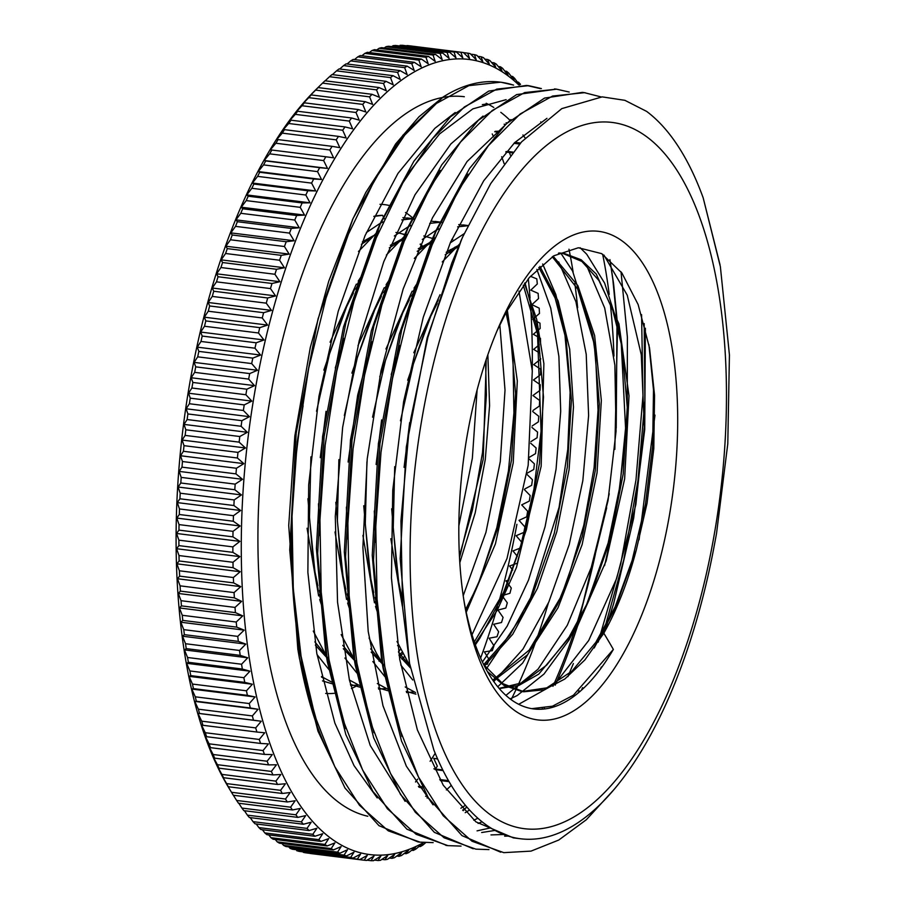 <?xml version="1.0" encoding="UTF-8"?>
<svg xmlns="http://www.w3.org/2000/svg" width="906" height="906" viewBox="0 0 906 906"><rect width="100%" height="100%" fill="white"/><g stroke="black" fill="none" stroke-linecap="round" stroke-linejoin="round"><path stroke-width="1.36" d="M325.65 693.407A246.172 105.923 97.1 0 0 333.827 693.35M334.597 693.271A246.172 105.923 97.1 0 0 335.786 693.124M351.426 688.526A246.172 105.923 97.1 0 0 358.312 684.947M397.587 645.684A246.172 105.923 97.1 0 0 398.357 644.574M413.748 218.867A246.172 105.923 97.1 0 0 412.638 217.882M412.423 217.7A246.172 105.923 97.1 0 0 405.48 212.48M390.724 205.832A246.172 105.923 97.1 0 0 389.252 205.469M388.753 205.356A246.172 105.923 97.1 0 0 379.954 204.314M373.929 216.285A235.775 101.461 -82.9 0 1 382.536 215.311A483.147 227.599 -115.3 0 1 383.317 216.761M383.442 216.998A483.147 227.599 -115.3 0 1 384.495 218.946M395.911 232.48A219.965 94.654 -82.9 0 1 404.688 234.79M404.778 234.824A219.965 94.654 -82.9 0 1 406.624 235.583M420.158 244.337A219.965 94.654 -82.9 0 1 423.793 247.768M380.395 659.987L379.048 661.176M323.363 677.779L321.63 677.19M513.453 85.107A382.049 164.405 97.1 0 0 500.169 82.14A382.049 164.405 97.1 0 0 443.181 96.965L402.921 135.232L365.888 192.299L352.332 220.079M420.169 842.15L417.994 841.912L378.968 825.672L344.993 788.039L317.972 731.176L299.456 658.481L289.739 549.987L296.194 433.147L318.006 319.037L353.046 218.471L328.719 281.256L310.282 347.519L294.835 435.967L288.72 525.525L297.836 649.228L299.909 660.338A366.239 157.599 97.1 0 0 327.995 752.025M555.174 685.163A366.239 157.599 97.1 0 0 577.7 625.548L606.658 507.87M616.216 428.085L616.986 323.872M616.726 319.603L612.83 279.501L609.919 259.626M462.649 810.111A366.239 157.599 97.1 0 0 467.009 807.201M543.883 709.024A366.239 157.599 97.1 0 0 544.313 708.186M303.091 405.809A363.147 156.262 97.1 0 0 306.59 684.166M460.86 808.231A363.147 156.262 97.1 0 0 465.401 805.298M541.969 709.183A363.147 156.262 97.1 0 0 542.332 708.469M552.954 686.295A363.147 156.262 97.1 0 0 595.367 554.189M613.94 356.092A363.147 156.262 97.1 0 0 610.248 303.216M609.206 294.416A363.147 156.262 97.1 0 0 602.649 254.246M541.528 122.616A363.147 156.262 97.1 0 0 540.723 121.868M464.314 96.716A363.147 156.262 97.1 0 0 442.377 97.52A363.147 156.262 97.1 0 0 269.58 401.63A363.147 156.262 97.1 0 0 367.813 816.261M446.341 789.919A363.147 156.262 97.1 0 0 451.29 785.411M511.154 699.67A363.147 156.262 97.1 0 0 548.3 603.226M577.643 307.723A363.147 156.262 97.1 0 0 574.8 283.408M573.124 272.094A363.147 156.262 97.1 0 0 568.968 249.218M525.152 137.995A363.147 156.262 97.1 0 0 522.932 134.983M510.055 120.351A363.147 156.262 97.1 0 0 500.814 112.344M493.815 107.486A363.147 156.262 97.1 0 0 486.205 103.273M646.454 111.268A382.049 164.405 -82.9 0 1 703.158 197.78L720.383 266.738L729.432 354.937L727.79 443.747L716.521 533.543L714.426 544.721A366.239 157.599 -82.9 0 1 520.406 838.752A366.239 157.599 -82.9 0 1 433.883 750.055L409.591 663.52L402.581 607.326L400.939 520.871L408.923 431.415L410.882 418.357L427.87 337.394L451.811 263.057L462.785 236.749L490.69 183.635L521.596 141.834L561.811 108.618L602.173 96.874L624.891 100.328L646.454 111.302M421.505 421.324A355.843 153.125 97.1 0 0 590.452 805.411A355.843 153.125 97.1 0 0 692.818 200.203A355.843 153.125 97.1 0 0 421.505 421.324M466.737 438.074A246.172 105.923 -82.9 0 1 498.674 327.009A246.172 105.923 -82.9 0 1 660.689 301.234A246.172 105.923 -82.9 0 1 614.981 667.428A246.172 105.923 -82.9 0 1 464.268 602.626A246.172 105.923 -82.9 0 1 466.737 438.074M463.781 599.568A235.775 101.461 97.1 0 0 533.691 708.945A235.775 101.461 97.1 0 0 613.362 649.421A483.147 305.99 66.7 0 0 603.804 633.215A219.965 94.654 97.1 0 0 636.284 550.033M487.417 671.584L503.838 685.321L521.822 691.538L546.782 687.858L571.958 671.153L595.854 642.309L617.111 603.237L636.284 550.021L647.031 503.351L653.792 448.674L654.562 395.333L649.534 347.983L638.141 304.552L621.89 272.989L601.607 253.612L578.345 247.757L553.793 255.809L529.251 277.621L506.499 311.619L496.975 330.962M577.7 625.548L609.228 493.77M614.823 449.387L617.541 325.922M617.292 322.026L613.634 284.065L610.055 260.373M455.208 112.503L434.823 128.369L397.972 173.397L365.073 235.571L338.21 311.347L318.98 396.103L308.674 484.869L307.87 572.365L316.783 653.328L334.858 723.056L354.02 765.593L377.224 797.926M473.781 820.213L477.87 818.254M581.471 690.157L582.603 687.688M604.846 631.346L613.645 603.623L633.679 518.13L644.732 429.489L645.378 328.21M483.023 116.081L450.848 143.975L415.016 194.756L383.804 261.63L359.195 340.758L342.649 427.338L335.299 516.273L337.553 602.275L349.444 680.18L370.226 745.457L405.129 801.357M477.066 830.859L490.622 827.869M510.973 119.547L467.111 161.483L432.513 217.734L403.181 288.912L380.984 370.928L367.224 458.81L362.887 547.383L368.198 631.391L382.989 705.763L406.364 766.204L433.068 804.856M490.984 834.913L503.725 834.505M546.952 118.335L514.631 142.661L483.691 180.815L450.542 242.196L423.272 317.259L403.612 401.675L392.74 490.361L391.449 578.039L399.773 659.545L417.394 729.953L443.238 785.208L475.899 821.855L513.442 837.914L517.564 838.344M714.245 545.605L714.415 544.721M409.41 662.422L400.169 558.662L406.318 446.941L427.168 337.881L461.596 239.411M508.175 836.068L504.642 836.17M401.924 736.419L382.355 663.792M500.724 852.206L461.992 835.615L428.3 797.756L401.505 741.04L383.17 668.571L381.517 659.138L372.241 555.31L378.391 443.51L399.252 334.382L432.672 238.153L436.579 229.422L469.546 168.493L506.205 123.85L544.54 98.086L582.422 92.367L585.253 92.786M434.62 233.861L468.085 174.122M494.993 830.428L481.652 832.523M373.918 732.705L353.623 655.808L344.325 551.89L350.486 439.976L371.369 330.747L404.846 234.45L408.765 225.696L441.72 164.881L478.345 120.305L516.647 94.586L556.454 89.162M406.794 230.147L440.316 170.419M654.981 415.107L639.07 539.783M601.335 666.975L600.576 668.832M482.071 821.799L478.096 823.452M345.786 728.639L325.718 652.456L316.398 548.436L322.581 436.443L343.476 327.111L377.009 230.77L380.928 222.015L413.872 161.268L450.486 116.783L488.753 91.087L526.579 85.424L540.452 88.641M378.957 226.477L407.802 173.748L439.591 133.918L472.875 108.856L506.148 99.649M621.029 271.823L627.382 337.157L627.258 407.564M624.245 449.297L618.775 493.385M611.052 536.76L604.574 565.661M573.396 663.543L567.869 676.669M554.223 705.604L553.498 707.02M469.546 810.043L465.208 812.671M317.666 724.573L299.909 660.349M383.17 668.571L373.499 560.316L379.931 443.714L401.698 329.852L436.579 229.422M473.204 848.775L434.359 832.342L400.565 794.562L373.668 737.801L355.277 665.253L345.571 556.896L352.026 440.169L373.816 326.205L408.765 225.696M446.817 845.491L406.885 829.171L372.898 791.493L345.865 734.641L327.372 661.901L317.655 553.441L324.11 436.635L345.922 322.57L380.928 222.015M641.573 314.62L642.977 395.616L635.978 479.965L620.791 563.509L598.209 642.116M579.081 690.768L578.039 693.113M353.046 218.471L395.582 144.031L419.002 116.772L443.181 96.965M613.351 649.421L573.464 695.174L552.479 706.193L531.777 708.662M603.917 255.05L627.235 295.163L641.278 354.733L644.302 427.213L635.853 504.585L616.68 578.402L588.707 640.485L554.868 684.041L518.696 704.29M586.476 265.243L604.687 308.029L614.88 365.073L616.057 431.256L608.005 500.758L591.278 567.371L567.292 625.253L537.994 669.217L505.91 695.389M401.856 599.613L398.991 585.083L393.238 527.994L394.71 466.669M400.463 420.826L413.351 364.11L431.528 314.065L438.345 299.829M558.674 261.913L575.933 301.743L586.216 354.28L588.617 415.503L582.841 480.565L569.262 544.438L548.81 602.071L523.022 649.036L493.781 681.572M412.74 679.998L400.724 664.925M378.074 612.694L375.175 601.505M373.94 596.114L371.132 581.811L365.277 523.962L366.93 461.777M372.559 417.168L385.48 360.486L403.657 310.418L410.475 296.217M412.898 291.607L417.994 282.593M450.237 242.899L464.178 233.657M536.862 269.354L550.735 308.131L558.889 356.42L560.701 411.245L556.058 469.195L545.095 526.658L528.504 580.1L507.179 626.125L482.411 661.98M415.922 694.177L406.239 691.335M386.987 678.639L384.857 676.556M384.563 676.25L372.83 661.527M350.135 609.138L347.27 598.13M346.035 592.784L343.215 578.458L337.394 521.165L338.889 459.614M344.348 415.503L357.326 357.757L375.797 306.851L382.559 292.729M384.993 288.085L390.078 279.071M422.275 239.478L436.25 230.158M436.364 230.101L439.036 228.833M458.742 224.609L467.428 225.741M518.979 291.109L532.298 370.86L528.175 465.299L506.998 558.515L472.015 634.766M389.523 690.938L388.04 690.7M387.474 690.598L378.346 687.903M359.082 675.14L356.919 673.022M356.636 672.728L344.914 658.039M322.196 605.536L319.354 594.574M318.119 589.217L315.243 574.619L309.478 517.858L310.905 456.851M316.545 411.279L329.456 354.11L347.723 303.669L354.631 289.286M357.055 284.677L362.151 275.651M394.348 235.99L408.3 226.715M408.413 226.659L411.086 225.39M430.848 221.098L439.704 222.276M499.829 324.79L505.016 390.124L500.293 461.562L485.944 532.354L463.215 595.718M361.607 687.439L360.101 687.19M359.535 687.076L350.418 684.381M331.188 671.72L329.003 669.591M328.708 669.285L316.998 654.551M294.291 602.196L293.601 599.693M366.42 232.502L380.407 223.193M380.509 223.148L383.159 221.891M402.898 217.644L411.902 218.822L401.8 219.898M412.151 218.89L413.849 219.354M448.617 250.668L449.988 253.057M477.1 389.965L472.354 458.232L458.844 525.842M400.543 649.285L398.493 651.697M333.702 683.996L332.185 683.736M331.619 683.634L322.491 680.904M382.536 215.311L373.85 216.443M300.633 655.502L301.064 656.091M321.483 676.556L331.234 681.856M331.789 682.082L333.431 682.716M350.713 685.627L358.278 684.925M401.958 659.16L404.348 656.669M459.421 555.808L472.411 510.067L482.524 452.524L486.397 394.959L485.559 361.483M455.378 247.734L454.971 247.123M414.065 218.89L412.185 218.81M379.172 230.973L375.945 233.499M375.718 233.691L358.47 251.517M291.539 528.685L291.743 531.709M313.261 631.063L326.296 655.729M326.341 655.797L328.98 659.613M349.41 680.021L359.161 685.31M359.716 685.536L361.335 686.159M378.64 689.138L386.216 688.435M465.877 610.587L479.602 580.338L496.782 527.813L508.459 470.86L513.928 412.966L512.977 357.689L508.73 323.714L506.409 311.777M442.003 222.355L440.123 222.276M439.84 222.276L429.716 223.408M407.134 234.405L403.883 236.942M403.646 237.134L386.375 255.028M344.02 338.459L335.277 367.972M326.024 411.324L320.26 457.643M318.459 503.759L319.671 535.514M341.166 634.574L354.212 659.16M354.257 659.228L356.873 663.011M377.326 683.543L387.089 688.809M387.643 689.036L389.24 689.647M406.545 692.592L414.099 691.912M475.344 644.868L479.659 638.526L501.471 598.085L520.814 545.287L533.951 489.127L541.075 431.131L537.439 331.834M523.272 285.141L538.289 336.432L536.058 323.782L525.016 282.831M467.87 225.741L457.655 226.862M435.05 237.927L431.777 240.486M431.55 240.668L414.348 258.414M371.97 341.789L357.666 395.152L348.085 462.015M346.398 507.122L347.598 538.934M369.07 638.005L376.466 653.305L382.139 662.694M382.185 662.762L384.79 666.51M405.22 686.975L415.526 692.524M486.103 669.24L524.834 611.369L529.364 601.675L559.081 507.292L567.768 449.421L570.123 392.355L564.529 330.418L555.82 294.518L542.66 263.974M459.489 244.133L442.264 261.936M399.806 345.582L391.222 374.529M381.607 419.908L376.103 464.472M374.303 510.984L375.503 542.23M396.987 641.459L410.067 666.17M497.745 686.759L522.683 663.022L557.405 604.846L567.824 579.115L583.792 525.254L594.076 467.756L598.039 410.158L595.593 356.001L592.513 334.223L572.569 271.019L560.78 253.08M409.659 422.581L404.076 467.371M510.112 698.877L517.156 695.57L543.974 674.053L569.036 639.987L585.185 608.639L608.153 543L619.931 486.08L625.57 428.164L621.176 342.162M558.968 252.978L562.343 253.25L581.879 261.426L598.911 280.486L612.547 309.444L622.014 346.749L617.609 323.419L604.619 283.091L586.714 254.224L580.078 247.712M594.189 647.983L613.577 611.12L632.128 560.418L645.423 504.359L652.648 446.352L653.498 389.999L648.934 344.665M603.804 633.215L584.925 659.885L564.789 679.036L544.178 689.806L523.883 691.765L502.592 683.543L483.713 664.653L509.987 634.959L533.272 592.932L529.364 601.675M558.458 253.227L564.393 253.476L581.142 259.762L596.216 273.997L618.968 323.929L629.024 395.82L624.63 478.957L606.137 560.893L576.091 629.364L538.708 674.155L518.889 685.434L499.274 688.594M553.147 256.205L577.881 285.65L594.63 335.582L601.335 400.407L597.054 472.807L582.128 544.585L558.051 607.688L527.36 654.925L493.362 680.995M401.618 596.091L397.349 575.672L391.675 508.776M407.689 380.214L427.609 322.785L431.528 314.065M429.557 318.55L437.168 303.51M539.919 266.409L558.13 300.985L569.681 349.172L573.475 407.032L569.093 469.636L556.794 531.788L537.485 588.221L512.705 634.279L484.393 665.989M409.659 665.548L398.583 652.275M377.609 606.839L374.903 597.326M373.702 592.626L369.478 572.377L363.748 505.729M379.773 376.749L399.739 319.161L403.657 310.418M401.686 314.914L409.274 299.943M411.505 295.99L416.035 288.47M445.186 254.733L458.334 246.772M524.483 283.544L536.726 319.422L543.883 363.612L541.165 466.25L516.465 567.541L497.315 610.112L475.004 643.883M381.698 662.026L370.679 648.855M349.671 603.249L346.987 593.883M345.798 589.228L341.562 569.025L335.82 502.343M351.868 373.136L371.879 315.594L381.369 296.421M383.612 292.434L388.13 284.926M417.224 251.302L430.418 243.261M430.656 243.148L433.295 242.072M451.766 239.467L452.706 239.58M507.326 310.079L517.315 380.939L513.226 462.841L495.423 543.883L466.239 612.32M353.816 658.549L342.762 645.355M321.732 599.693L319.071 590.361M317.881 585.684L313.589 565.208L307.915 498.719M323.838 370.124L343.816 312.389L353.431 293.012M355.662 289.025L360.203 281.472M389.286 247.825L402.479 239.818M402.728 239.705L405.344 238.629M423.849 235.956L424.789 236.058L423.849 235.956M450.429 249.558L451.913 251.075M487.858 354.733L489.58 405.628L485.299 459.444L475.186 512.909L459.818 562.705M402.785 653.747L399.659 656.295M325.888 655.106L314.858 641.878M293.816 596.318L293.182 594.211M361.381 244.314L370.531 238.301M396.873 232.593L404.835 234.473M404.914 234.507L406.783 235.22M420.316 243.986L423.985 247.587M622.014 346.749L627.258 407.326L623.203 473.94L610.123 540.248L589.104 599.897L569.081 637.122L546.59 665.185L522.853 682.626L499.081 688.367M552.275 256.76L577.734 289.139L594.155 343.634L599.33 404.076L595.287 470.497L582.23 536.612L561.324 596.125L529.206 650.1L492.762 680.123M402.366 606.329L390.826 538.719M413.793 352.762L440.044 294.676M538.832 267.429L555.129 298.097L566.171 339.852L571.426 400.395L567.349 466.998L554.279 533.272L533.272 592.932M410.361 667.824L399.116 655.593M378.244 614.71L375.526 606.408M374.438 602.773L362.91 535.412M385.945 349.003L412.128 291.211M414.031 288.131L418.334 281.619M446.205 252.264L457.145 246.138M538.289 336.432L543.487 396.975L539.432 463.51L526.375 529.761L505.389 589.353L474.325 641.924M384.506 666.114L371.2 652.105M350.305 611.256L347.621 603.034M346.534 599.398L334.994 531.981M357.995 345.639L384.212 287.723M386.115 284.654L390.373 278.221M418.289 248.754L430.984 241.947M431.188 241.868L433.748 240.996M505.978 312.57L510.384 333.125L515.571 393.555L511.528 460.01L498.47 526.126L477.564 585.672L465.65 609.466M356.579 662.603L343.306 648.696M322.366 607.666L319.705 599.546M318.629 595.933L307.066 528.232M330.067 342.185L356.318 284.156M358.221 281.087L362.491 274.654M390.339 245.299L403.079 238.425M403.295 238.346L405.831 237.474M423.838 235.99L432.547 238.437M432.626 238.471L433.714 238.935M449.319 250.226L450.995 252.015M486.25 359.422L483.238 459.217L459.523 557.7M402.071 652.354L399.014 654.947M328.572 659.047L326.602 657.382M326.579 657.36L315.39 645.174M294.461 604.234L293.816 602.343M362.4 241.845L373.351 235.719M703.158 197.78L720.055 264.869M613.068 790.564L586.329 819.737L558.753 840.043L531.007 851.119L503.804 852.648L472.026 841.232L443.227 815.751L418.527 777.099L398.821 726.725L384.812 666.68L377.066 599.126L375.775 526.726L380.996 452.287L392.502 378.595L409.772 308.516L432.173 244.779L458.753 189.716L488.47 145.56L520.191 113.963L552.603 96.047L584.461 92.684L600.995 96.908M488.946 849.602L475.877 849.149L444.099 837.778L415.31 812.252L390.599 773.633L370.905 723.248L356.896 663.181L349.138 595.65L347.87 523.249L353.068 448.798L364.586 375.129L381.856 305.028L404.235 241.279L430.837 186.262L460.554 142.049L492.264 110.487L524.687 92.571L556.544 89.173L569.228 92.05M461.029 846.102L447.96 845.638L416.171 834.313L387.394 808.764L362.683 770.134L342.978 719.783L328.991 659.681L321.211 592.173L319.954 519.772L325.152 445.31L336.658 371.641L353.94 301.562L376.307 237.78L402.91 182.786L432.638 138.573L464.336 106.987L496.771 89.116L528.628 85.662L541.403 88.573M644.177 323.578L644.868 400.712L637.949 480.678L623.736 559.919L602.818 634.834M582.558 687.722L582.082 688.832M433.147 842.625L420.044 842.138L388.244 830.825L359.478 805.287L334.767 766.623L315.05 716.318L301.075 656.193L293.284 588.685L292.026 516.295L297.247 441.822L308.72 368.153L326.024 298.097L348.391 234.292L374.982 179.297L404.722 135.107L436.409 103.477L468.844 85.651L500.712 82.174L513.589 85.096M249.444 416.681A1514.13 919.567 165.7 0 1 241.879 420.678L187.893 413.951A1514.13 919.567 165.7 0 1 186.16 408.776L249.444 416.681A1514.13 1011.175 32.4 0 0 243.363 410.475L189.388 403.736A1514.13 1011.175 32.4 0 0 186.16 408.776M245.435 447.96A1514.13 996.068 162.5 0 1 237.984 452.388L184.009 445.661A1514.13 996.068 162.5 0 1 182.14 440.067L245.435 447.96A1514.13 935.909 29.1 0 0 239.127 442.139L185.141 435.401A1514.13 935.909 29.1 0 0 182.14 440.067M242.48 479.297A1514.13 1066.43 158.9 0 1 235.175 484.132L181.189 477.394A1514.13 1066.43 158.9 0 1 179.195 471.403L242.48 479.297A1514.13 854.868 26.1 0 0 235.968 473.883L181.981 467.145A1514.13 854.868 26.1 0 0 179.195 471.403M240.622 510.497A1514.13 1130.212 154.8 0 1 233.465 515.695L179.479 508.957A1514.13 1130.212 154.8 0 1 177.327 502.604L240.622 510.497A1514.13 768.571 23.4 0 0 233.895 505.525L179.92 498.787A1514.13 768.571 23.4 0 0 177.327 502.604M239.852 541.369A1514.13 1187.03 150.1 0 1 232.865 546.884L178.89 540.157A1514.13 1187.03 150.1 0 1 176.568 533.475L239.852 541.369A1514.13 677.518 20.9 0 0 232.933 536.862L178.958 530.123A1514.13 677.518 20.9 0 0 176.568 533.475M240.181 571.72A1514.13 1236.531 144.7 0 1 233.386 577.53L179.399 570.791A1514.13 1236.531 144.7 0 1 176.897 563.826L240.181 571.72A1514.13 582.298 18.6 0 0 233.091 567.7L179.116 560.961A1514.13 582.298 18.6 0 0 176.897 563.826M241.619 601.358A1514.13 1278.411 138.4 0 1 235.016 607.416L181.03 600.689A1514.13 1278.411 138.4 0 1 178.323 593.464L241.619 601.358A1514.13 483.487 16.4 0 0 234.371 597.858L180.385 591.12A1514.13 483.487 16.4 0 0 178.323 593.464M244.133 630.112A1514.13 1312.398 131.2 0 1 237.746 636.386L183.759 629.647A1514.13 1312.398 131.2 0 1 180.849 622.218L244.133 630.112A1514.13 381.698 14.2 0 0 236.738 627.133L182.763 620.406A1514.13 381.698 14.2 0 0 180.849 622.218M247.734 657.801A1514.13 1338.298 122.8 0 1 241.562 664.234L187.576 657.496A1514.13 1338.298 122.8 0 1 184.45 649.896L247.734 657.801A1514.13 277.542 12.2 0 0 240.215 655.366L186.228 648.628A1514.13 277.542 12.2 0 0 184.45 649.896M252.378 684.245A1514.13 1355.954 113.5 0 1 246.443 690.802L192.457 684.064A1514.13 1355.954 113.5 0 1 189.094 676.352L252.378 684.245A1514.13 171.687 10.2 0 0 244.745 682.365L190.77 675.627A1514.13 171.687 10.2 0 0 189.094 676.352M258.051 709.285A1514.13 1365.24 103.4 0 1 252.355 715.933L198.369 709.194A1514.13 1365.24 103.4 0 1 194.767 701.391L258.051 709.285A1514.13 64.779 8.3 0 0 250.328 707.982L196.353 701.244A1514.13 64.779 8.3 0 0 194.767 701.391M264.711 732.784A1514.13 1366.112 93 0 1 259.252 739.455L205.277 732.716A1514.13 1366.112 93 0 1 201.426 724.879A1514.13 42.537 6.3 0 0 202.933 725.298L256.919 732.037A1514.13 42.537 6.3 0 0 264.711 732.784M272.321 754.573A1514.13 1358.57 82.8 0 1 267.111 761.233L213.137 754.494A1514.13 1358.57 82.8 0 1 209.037 746.669A1514.13 149.592 4.4 0 0 210.498 747.654L264.473 754.392A1514.13 149.592 4.4 0 0 272.321 754.573M280.837 774.517A1514.13 1342.647 73.2 0 1 275.877 781.131L221.891 774.392A1514.13 1342.647 73.2 0 1 217.542 766.623A1514.13 255.73 2.4 0 0 218.969 768.175L272.944 774.913A1514.13 255.73 2.4 0 0 280.837 774.517M290.192 792.512A1514.13 1318.434 64.7 0 1 285.492 799.024L231.506 792.286A1514.13 1318.434 64.7 0 1 226.908 784.619A1514.13 360.282 0.4 0 0 228.312 786.736L282.287 793.475A1514.13 360.282 0.4 0 0 290.192 792.512M231.506 792.286A406.885 175.084 97.1 0 0 232.672 794.222A406.885 175.084 97.1 0 0 233.295 795.242L287.27 801.98A1514.13 411.766 -0.6 0 0 295.175 800.745A1514.13 1303.281 60.8 0 1 290.588 807.189L236.613 800.451A406.885 175.084 97.1 0 0 238.471 803.214L292.445 809.953A1514.13 462.615 -1.7 0 0 300.339 808.446A1514.13 1286.112 57.2 0 1 295.888 814.811L241.913 808.073A1514.13 1286.112 57.2 0 1 238.788 803.248M241.913 808.073A406.885 175.084 97.1 0 0 243.827 810.644L297.802 817.382A1514.13 512.751 -2.8 0 0 305.696 815.604A1514.13 1266.95 53.9 0 1 301.37 821.878L247.383 815.14A406.885 175.084 97.1 0 0 249.365 817.506L303.351 824.245A1514.13 562.094 -3.9 0 0 311.211 822.206A1514.13 1245.852 50.8 0 1 307.021 828.39L253.034 821.651A1514.13 1245.852 50.8 0 1 250.226 817.62M253.034 821.651A406.885 175.084 97.1 0 0 255.073 823.814L309.059 830.553A1514.13 610.576 -5 0 0 316.907 828.243A1514.13 1222.817 47.9 0 1 312.83 834.313L258.856 827.586A406.885 175.084 97.1 0 0 260.951 829.545L314.926 836.272A1514.13 658.107 -6.2 0 0 322.751 833.713A1514.13 1197.902 45.2 0 1 318.81 839.669L264.824 832.931A1514.13 1197.902 45.2 0 1 262.4 829.726M264.824 832.931A406.885 175.084 97.1 0 0 266.976 834.686L320.95 841.414A1514.13 704.63 -7.4 0 0 328.742 838.594A1514.13 1171.141 42.7 0 1 324.926 844.426L270.951 837.688A406.885 175.084 97.1 0 0 273.148 839.228L327.123 845.966A1514.13 750.066 -8.7 0 0 334.88 842.897A1514.13 1142.579 40.4 0 1 331.177 848.582L277.202 841.844A1514.13 1142.579 40.4 0 1 275.265 839.488M277.202 841.844A406.885 175.084 97.1 0 0 279.444 843.18L333.419 849.907A1514.13 794.347 -10 0 0 341.143 846.6A1514.13 1112.251 38.2 0 1 337.564 852.138L283.578 845.4A406.885 175.084 97.1 0 0 285.866 846.51L339.852 853.248A1514.13 837.404 -11.3 0 0 347.519 849.703A1514.13 1080.201 36.1 0 1 344.065 855.083L290.079 848.344A1514.13 1080.201 36.1 0 1 288.765 846.872M290.079 848.344A406.885 175.084 97.1 0 0 292.411 849.239L346.386 855.977A1514.13 879.16 -12.8 0 0 354.008 852.195A1514.13 1046.498 34.2 0 1 350.667 857.416L296.692 850.677A406.885 175.084 97.1 0 0 299.048 851.357L353.034 858.095A1514.13 919.567 -14.3 0 0 360.599 854.086A1514.13 1011.175 32.4 0 1 357.372 859.126L303.397 852.387A406.885 175.084 97.1 0 0 305.786 852.84L359.773 859.579A1514.13 958.559 -15.8 0 0 367.281 855.355A1514.13 974.29 30.7 0 1 364.167 860.213L310.18 853.475M364.167 860.213A406.885 175.084 97.1 0 0 366.59 860.451A1514.13 996.068 -17.5 0 0 374.031 856.023A1514.13 935.909 29.1 0 1 371.03 860.689L367.043 860.19M371.03 860.689A406.885 175.084 97.1 0 0 373.476 860.7A1514.13 1032.047 -19.2 0 0 380.86 856.068A1514.13 896.079 27.6 0 1 377.972 860.53A406.885 175.084 97.1 0 0 380.441 860.326A1514.13 1066.43 -21.1 0 0 387.745 855.49A1514.13 854.868 26.1 0 1 384.959 859.749L381.89 859.364M384.959 859.749A406.885 175.084 97.1 0 0 387.44 859.33A1514.13 1099.171 -23.1 0 0 394.676 854.313A1514.13 812.342 24.8 0 1 391.992 858.344A406.885 175.084 97.1 0 0 394.484 857.699A1514.13 1130.212 -25.2 0 0 401.641 852.512A1514.13 768.571 23.4 0 1 399.059 856.329L396.783 856.045M399.059 856.329A406.885 175.084 97.1 0 0 401.562 855.468A1514.13 1159.521 -27.5 0 0 408.64 850.111A1514.13 723.6 22.1 0 1 406.148 853.69A406.885 175.084 97.1 0 0 408.663 852.614A1514.13 1187.03 -29.9 0 0 415.639 847.087A1514.13 677.518 20.9 0 1 413.249 850.44L411.664 850.247M413.249 850.44A406.885 175.084 97.1 0 0 415.763 849.149A1514.13 1212.715 -32.5 0 0 422.66 843.475A1514.13 630.395 19.7 0 1 420.35 846.578A406.885 175.084 97.1 0 0 422.864 845.072A1514.13 1236.531 -35.3 0 0 425.729 842.625M425.661 796.261L427.496 796.487M428.527 798.107L427.009 797.914M439.772 779.545L448.481 780.632M449.048 781.629L440.361 780.542M437.655 759.013A1514.13 64.779 8.3 0 1 433.725 758.345L437.564 758.82M433.725 758.345A1514.13 1365.24 -76.6 0 0 437.326 766.148A406.885 175.084 97.1 0 1 435.446 769.024M502.377 596.046A1514.13 1222.817 -132.1 0 0 507.303 602.841A406.885 175.084 97.1 0 1 505.831 608.028A1514.13 562.094 -3.9 0 0 497.96 610.078A1514.13 1245.852 -129.2 0 0 503.079 617.416A406.885 175.084 97.1 0 1 501.528 622.513A1514.13 512.751 -2.8 0 0 493.645 624.291A1514.13 1266.95 -126.1 0 0 498.628 631.731A406.885 175.084 97.1 0 1 497.009 636.725A1514.13 462.615 -1.7 0 0 489.115 638.232A1514.13 1286.112 -122.8 0 0 493.974 645.763A406.885 175.084 97.1 0 1 492.275 650.655A1514.13 411.766 -0.6 0 0 484.37 651.89A1514.13 1303.281 -119.2 0 0 489.104 659.489A406.885 175.084 97.1 0 1 487.337 664.279A1514.13 360.282 0.4 0 0 483.759 664.71M509.059 579.885A1514.13 658.107 -6.2 0 0 505.933 580.916A1514.13 1197.902 -134.8 0 0 507.722 583.294M507.915 583.555A1514.13 1197.902 -134.8 0 0 511.29 588.039A406.885 175.084 97.1 0 1 509.908 593.305A1514.13 610.576 -5 0 0 503.011 595.333M519.953 548.187A1514.13 750.066 -8.7 0 0 512.977 550.95A1514.13 1142.579 -139.6 0 0 517.394 556.363M524.359 489.591A1514.13 1011.175 -147.6 0 0 530.18 495.525A406.885 175.084 97.1 0 1 529.319 501.097A1514.13 879.16 -12.8 0 0 521.697 504.88A1514.13 1046.498 -145.8 0 0 527.666 511.256A406.885 175.084 97.1 0 1 526.714 516.805A1514.13 837.404 -11.3 0 0 519.036 520.361A1514.13 1080.201 -143.9 0 0 524.891 526.907A406.885 175.084 97.1 0 1 523.849 532.411A1514.13 794.347 -10 0 0 516.137 535.718A1514.13 1112.251 -141.8 0 0 521.312 541.777M526.884 474.336A1514.13 974.29 -149.3 0 0 532.434 479.716A406.885 175.084 97.1 0 1 531.663 485.322A1514.13 919.567 -14.3 0 0 524.902 488.9M530.69 443.215A1514.13 896.079 -152.4 0 0 536.137 447.994A406.885 175.084 97.1 0 1 535.559 453.612A1514.13 996.068 -17.5 0 0 529.263 457.349M529.002 458.855A1514.13 935.909 -150.9 0 0 534.415 463.861A406.885 175.084 97.1 0 1 533.747 469.478A1514.13 958.559 -15.8 0 0 527.269 473.125M532.694 411.517A1514.13 812.342 -155.2 0 0 538.753 416.273A406.885 175.084 97.1 0 1 538.368 421.868A1514.13 1066.43 -21.1 0 0 532.139 425.99M531.924 427.417A1514.13 854.868 -153.9 0 0 537.586 432.117A406.885 175.084 97.1 0 1 537.099 437.734A1514.13 1032.047 -19.2 0 0 530.882 441.63M540.678 358.674A406.885 175.084 97.1 0 1 540.678 359.116A1514.13 1187.03 -29.9 0 0 533.691 364.631A1514.13 677.518 -159.1 0 0 540.61 369.138A406.885 175.084 97.1 0 1 540.52 374.654A1514.13 1159.521 -27.5 0 0 533.453 380.01A1514.13 723.6 -157.9 0 0 540.27 384.756A406.885 175.084 97.1 0 1 540.078 390.305A1514.13 1130.212 -25.2 0 0 533.532 395.061M532.955 395.526A1514.13 768.571 -156.6 0 0 539.648 400.475A406.885 175.084 97.1 0 1 539.364 406.058A1514.13 1099.171 -23.1 0 0 533.022 410.452M535.48 320.781A1514.13 533.306 -162.6 0 0 539.953 323.125A406.885 175.084 97.1 0 1 540.157 328.47A1514.13 1236.531 -35.3 0 0 537.315 330.894M537.269 330.939A1514.13 1236.531 -35.3 0 0 533.362 334.28A1514.13 582.298 -161.4 0 0 538.232 337.043M538.413 337.145A1514.13 582.298 -161.4 0 0 540.452 338.3A406.885 175.084 97.1 0 1 540.565 343.714M530.395 276.285A1514.13 381.698 -165.8 0 0 536.805 278.867A406.885 175.084 97.1 0 1 537.303 283.974A1514.13 1296.407 -45.1 0 0 530.803 290.135A1514.13 432.921 -164.7 0 0 538.13 293.385A406.885 175.084 97.1 0 1 538.526 298.584A1514.13 1278.411 -41.6 0 0 531.935 304.643A1514.13 483.487 -163.6 0 0 539.183 308.142A406.885 175.084 97.1 0 1 539.489 313.419A1514.13 1258.434 -38.3 0 0 534.834 317.542M505.775 152.004L512.286 152.808M506.182 151.54A1514.13 149.592 -175.6 0 1 509.07 151.608L512.875 152.083M494.733 131.732L497.915 132.129M495.174 131.359A1514.13 255.73 -177.6 0 1 498.821 131.177M511.143 76.274L512.592 76.455A1514.13 658.107 173.8 0 1 514.076 80.192A1514.13 1197.902 -134.8 0 0 508.719 73.069A406.885 175.084 97.1 0 0 506.567 71.314A1514.13 704.63 172.6 0 1 508.085 75.3A1514.13 1171.141 -137.3 0 0 502.604 68.312A406.885 175.084 97.1 0 0 500.406 66.772A1514.13 750.066 171.3 0 1 501.958 71.008A1514.13 1142.579 -139.6 0 0 496.341 64.156A406.885 175.084 97.1 0 0 494.098 62.82A1514.13 794.347 170 0 1 495.695 67.304A1514.13 1112.251 -141.8 0 0 489.965 60.6A406.885 175.084 97.1 0 0 487.677 59.49A1514.13 837.404 168.7 0 1 489.308 64.201A1514.13 1080.201 -143.9 0 0 483.464 57.656A406.885 175.084 97.1 0 0 481.131 56.761A1514.13 879.16 167.2 0 1 482.819 61.699A1514.13 1046.498 -145.8 0 0 476.85 55.323A406.885 175.084 97.1 0 0 474.495 54.643A1514.13 919.567 165.7 0 1 476.228 59.819A1514.13 1011.175 -147.6 0 0 470.146 53.613A406.885 175.084 97.1 0 0 467.756 53.16A1514.13 958.559 164.2 0 1 469.557 58.539A1514.13 974.29 -149.3 0 0 463.362 52.525L409.376 45.787A406.885 175.084 97.1 0 0 406.953 45.549L460.939 52.288A1514.13 996.068 162.5 0 1 462.796 57.882A1514.13 935.909 -150.9 0 0 456.488 52.05L402.513 45.311A406.885 175.084 97.1 0 0 400.067 45.3L454.042 52.038A1514.13 1032.047 160.8 0 1 455.967 57.837A1514.13 896.079 -152.4 0 0 449.557 52.208L395.582 45.47A406.885 175.084 97.1 0 0 393.113 45.674L447.088 52.412A1514.13 1066.43 158.9 0 1 449.093 58.403A1514.13 854.868 -153.9 0 0 442.57 52.99L388.583 46.251A406.885 175.084 97.1 0 0 386.103 46.67L440.09 53.409A1514.13 1099.171 156.9 0 1 442.162 59.592A1514.13 812.342 -155.2 0 0 435.537 54.383L381.551 47.656A406.885 175.084 97.1 0 0 379.059 48.301L433.034 55.028A1514.13 1130.212 154.8 0 1 435.186 61.382A1514.13 768.571 -156.6 0 0 428.47 56.41L374.484 49.671A406.885 175.084 97.1 0 0 371.981 50.532L425.956 57.271A1514.13 1159.521 152.5 0 1 428.198 63.794A1514.13 723.6 -157.9 0 0 421.381 59.049L367.394 52.31A406.885 175.084 97.1 0 0 364.88 53.386L418.866 60.124A1514.13 1187.03 150.1 0 1 421.188 66.806A1514.13 677.518 -159.1 0 0 414.28 62.299L360.294 55.56A406.885 175.084 97.1 0 0 357.779 56.852L411.766 63.59A1514.13 1212.715 147.5 0 1 414.178 70.419A1514.13 630.395 -160.3 0 0 407.179 66.149L353.193 59.422A406.885 175.084 97.1 0 0 350.679 60.928L404.665 67.667A1514.13 1236.531 144.7 0 1 407.168 74.632A1514.13 582.298 -161.4 0 0 400.078 70.611L346.103 63.873A406.885 175.084 97.1 0 0 343.601 65.594L397.575 72.333A1514.13 1258.434 141.7 0 1 400.18 79.434A1514.13 533.306 -162.6 0 0 393.011 75.662L339.025 68.935A406.885 175.084 97.1 0 0 336.534 70.861L390.52 77.599A1514.13 1278.411 138.4 0 1 393.215 84.813A1514.13 483.487 -163.6 0 0 385.967 81.314L331.992 74.575A406.885 175.084 97.1 0 0 329.512 76.704L383.487 83.443A1514.13 1296.407 134.9 0 1 386.296 90.77A1514.13 432.921 -164.7 0 0 378.98 87.531L324.994 80.793A406.885 175.084 97.1 0 0 322.536 83.126L376.511 89.864A1514.13 1312.398 131.2 0 1 379.421 97.293A1514.13 381.698 -165.8 0 0 372.038 94.315L318.051 87.576A1514.13 381.698 -165.8 0 0 316.137 89.4A1514.13 1312.398 131.2 0 1 318.889 86.693A1514.13 1312.398 131.2 0 1 322.536 83.126M498.277 66.512L500.406 66.772M484.778 59.128L487.677 59.49M470.701 54.179L474.495 54.643M391.652 46.636A1514.13 1066.43 158.9 0 1 393.113 45.674M376.76 49.955A1514.13 1130.212 154.8 0 1 379.059 48.301M361.879 55.753A1514.13 1187.03 150.1 0 1 364.88 53.386M347.077 63.998A1514.13 1236.531 144.7 0 1 350.679 60.928M332.423 74.62A1514.13 1278.411 138.4 0 1 336.534 70.861M365.877 111.993A1514.13 277.542 -167.8 0 0 358.346 109.558L304.371 102.82A1514.13 277.542 -167.8 0 0 302.581 104.088A1514.13 1338.298 122.8 0 1 308.753 97.655L362.74 104.394A1514.13 1338.298 122.8 0 1 365.877 111.993M352.638 128.811A1514.13 171.687 -169.8 0 0 345.016 126.931L291.03 120.192A1514.13 171.687 -169.8 0 0 289.354 120.917A1514.13 1355.954 113.5 0 1 295.299 114.36L349.274 121.087A1514.13 1355.954 113.5 0 1 352.638 128.811M339.818 147.655A1514.13 64.779 -171.7 0 0 332.094 146.342L278.119 139.603A1514.13 64.779 -171.7 0 0 276.534 139.762A1514.13 1365.24 103.4 0 1 282.242 133.125L336.217 139.852A1514.13 1365.24 103.4 0 1 339.818 147.655M327.485 168.403A1514.13 42.537 -173.7 0 1 319.682 167.667L265.707 160.928A1514.13 42.537 -173.7 0 1 264.19 160.509L327.485 168.403A1514.13 1366.112 93 0 0 323.635 160.577L269.648 153.839A1514.13 1366.112 93 0 0 264.19 160.509M315.696 190.94A1514.13 149.592 -175.6 0 1 307.847 190.758L253.873 184.031A1514.13 149.592 -175.6 0 1 252.412 183.035L315.696 190.94A1514.13 1358.57 82.8 0 0 311.607 183.114L257.621 176.376A1514.13 1358.57 82.8 0 0 252.412 183.035M304.552 215.107A1514.13 255.73 -177.6 0 1 296.67 215.503L242.695 208.765A1514.13 255.73 -177.6 0 1 241.268 207.214L304.552 215.107A1514.13 1342.647 73.2 0 0 300.203 207.338L246.228 200.6A1514.13 1342.647 73.2 0 0 241.268 207.214M294.11 240.769A1514.13 360.282 -179.6 0 1 286.217 241.721L232.23 234.994A1514.13 360.282 -179.6 0 1 230.826 232.876L294.11 240.769A1514.13 1318.434 64.7 0 0 289.512 233.102L235.526 226.364A1514.13 1318.434 64.7 0 0 230.826 232.876M284.439 267.768A1514.13 462.615 178.3 0 1 276.545 269.275L222.559 262.536A1514.13 462.615 178.3 0 1 221.143 259.863L284.439 267.768A1514.13 1286.112 57.2 0 0 279.58 260.237L225.594 253.499A1514.13 1286.112 57.2 0 0 221.143 259.863M275.583 295.922A1514.13 562.094 176.1 0 1 267.712 297.972L213.737 291.234A1514.13 562.094 176.1 0 1 212.298 288.029L275.583 295.922A1514.13 1245.852 50.8 0 0 270.475 288.584L216.489 281.845A1514.13 1245.852 50.8 0 0 212.298 288.029M267.61 325.084A1514.13 658.107 173.8 0 1 259.796 327.644L205.809 320.917A1514.13 658.107 173.8 0 1 204.326 317.179L267.61 325.084A1514.13 1197.902 45.2 0 0 262.253 317.961L208.267 311.222A1514.13 1197.902 45.2 0 0 204.326 317.179M260.577 355.05A1514.13 750.066 171.3 0 1 252.819 358.119L198.833 351.381A1514.13 750.066 171.3 0 1 197.281 347.145L260.577 355.05A1514.13 1142.579 40.4 0 0 254.96 348.198L200.985 341.46A1514.13 1142.579 40.4 0 0 197.281 347.145M254.507 385.639A1514.13 837.404 168.7 0 1 246.828 389.195L192.853 382.457A1514.13 837.404 168.7 0 1 191.211 377.745L254.507 385.639A1514.13 1080.201 36.1 0 0 248.652 379.093L194.677 372.366A1514.13 1080.201 36.1 0 0 191.211 377.745M257.417 370.282A1514.13 794.347 170 0 1 249.694 373.589L195.719 366.851A1514.13 794.347 170 0 1 194.122 362.377L257.417 370.282A1514.13 1112.251 38.2 0 0 251.687 363.578L197.701 356.839A1514.13 1112.251 38.2 0 0 194.122 362.377M263.974 339.976A1514.13 704.63 172.6 0 1 256.183 342.796L202.197 336.058A1514.13 704.63 172.6 0 1 200.69 332.072L263.974 339.976A1514.13 1171.141 42.7 0 0 258.482 332.989L204.507 326.251A1514.13 1171.141 42.7 0 0 200.69 332.072M271.483 310.396A1514.13 610.576 175 0 1 263.635 312.695L209.66 305.968A1514.13 610.576 175 0 1 208.199 302.491L271.483 310.396A1514.13 1222.817 47.9 0 0 266.251 303.159L212.264 296.421A1514.13 1222.817 47.9 0 0 208.199 302.491M279.897 281.709A1514.13 512.751 177.2 0 1 272.015 283.487L218.04 276.749A1514.13 512.751 177.2 0 1 216.613 273.816L279.897 281.709A1514.13 1266.95 53.9 0 0 274.914 274.269L220.939 267.53A1514.13 1266.95 53.9 0 0 216.613 273.816M289.173 254.11A1514.13 411.766 179.4 0 1 281.279 255.345L227.293 248.606A1514.13 411.766 179.4 0 1 225.888 246.217L289.173 254.11A1514.13 1303.281 60.8 0 0 284.439 246.511L230.464 239.773A1514.13 1303.281 60.8 0 0 225.888 246.217M299.24 227.768A1514.13 308.244 -178.6 0 1 291.347 228.437L237.372 221.698A1514.13 308.244 -178.6 0 1 235.956 219.864L299.24 227.768A1514.13 1331.571 68.8 0 0 294.767 220.033L240.781 213.295A1514.13 1331.571 68.8 0 0 235.956 219.864M310.045 202.831A1514.13 202.819 -176.6 0 1 302.174 202.933L248.199 196.206A1514.13 202.819 -176.6 0 1 246.76 194.926L310.045 202.831A1514.13 1351.65 77.9 0 0 305.82 195.028L251.845 188.289A1514.13 1351.65 77.9 0 0 246.76 194.926M321.517 179.456A1514.13 96.138 -174.6 0 1 313.691 179.003L259.705 172.265A1514.13 96.138 -174.6 0 1 258.233 171.562L321.517 179.456A1514.13 1363.394 87.8 0 0 317.542 171.619L263.567 164.892A1514.13 1363.394 87.8 0 0 258.233 171.562M333.589 157.803A1514.13 11.121 -172.7 0 0 325.82 156.772L271.845 150.034A1514.13 11.121 -172.7 0 0 270.294 149.898A1514.13 1366.735 98.2 0 1 275.877 143.239L329.863 149.977A1514.13 1366.735 98.2 0 1 333.589 157.803M346.171 137.984A1514.13 118.324 -170.7 0 0 338.493 136.387L284.518 129.66A1514.13 118.324 -170.7 0 0 282.887 130.09A1514.13 1361.65 108.5 0 1 288.708 123.488L342.695 130.226A1514.13 1361.65 108.5 0 1 346.171 137.984M359.218 120.136A1514.13 224.79 -168.8 0 0 351.63 117.984L297.655 111.245A1514.13 224.79 -168.8 0 0 295.922 112.242A1514.13 1348.162 118.3 0 1 301.981 105.742L355.967 112.48A1514.13 1348.162 118.3 0 1 359.218 120.136M372.615 104.371A1514.13 329.875 -166.8 0 0 365.152 101.665L311.177 94.926A1514.13 329.875 -166.8 0 0 309.331 96.466A1514.13 1326.373 127.1 0 1 315.605 90.113L369.591 96.851A1514.13 1326.373 127.1 0 1 372.615 104.371M325.175 80.815A1514.13 1296.407 134.9 0 1 329.512 76.704M339.727 69.015A1514.13 1258.434 141.7 0 1 343.601 65.594M354.461 59.581A1514.13 1212.715 147.5 0 1 357.779 56.852M369.32 52.548A1514.13 1159.521 152.5 0 1 371.981 50.532M384.212 47.984A1514.13 1099.171 156.9 0 1 386.103 46.67M463.464 52.616L467.756 53.16M477.813 56.342L481.131 56.761M491.607 62.514L494.098 62.82M504.789 71.098L506.567 71.314M519.41 84.938A1514.13 1222.817 -132.1 0 0 514.687 78.414A406.885 175.084 97.1 0 0 512.592 76.455M517.315 82.038L518.47 82.186A1514.13 610.576 175 0 1 519.636 84.938M482.343 104.632A1514.13 411.766 179.4 0 1 486.273 104.02M504.132 124.224L505.616 124.405M506.092 122.808L507.179 122.944M513.962 143.329L519.636 144.031M514.948 142.355L520.508 143.046M534.393 317.927A1514.13 1258.434 -38.3 0 0 532.785 319.354A1514.13 533.306 -162.6 0 0 535.027 320.543M539.251 344.778A1514.13 1212.715 -32.5 0 0 533.668 349.376A1514.13 630.395 -160.3 0 0 539.851 353.147M518.583 557.802A406.885 175.084 97.1 0 1 517.36 563.204A1514.13 704.63 -7.4 0 0 515.673 563.815M514.812 564.121A1514.13 704.63 -7.4 0 0 509.568 566.024A1514.13 1171.141 -137.3 0 0 512.728 570.055M433.849 768.82L442.774 769.93M443.113 770.61L435.05 769.613M418.391 786.363L421.743 786.782M422.479 788.084L421.913 788.016A1514.13 224.79 11.2 0 1 418.946 787.178M420.35 846.578L419.082 846.419M406.148 853.69L404.235 853.452M391.992 858.344L389.331 858.016M377.972 860.53L374.461 860.088M283.578 845.4A1514.13 1112.251 38.2 0 1 281.936 843.486M270.951 837.688A1514.13 1171.141 42.7 0 1 268.754 834.902M258.856 827.586A1514.13 1222.817 47.9 0 1 256.228 823.962M247.383 815.14A1514.13 1266.95 53.9 0 1 244.416 810.711M236.613 800.451A1514.13 1303.281 60.8 0 1 233.374 795.253M285.413 783.769A1514.13 1331.571 68.8 0 1 280.577 790.338L226.602 783.599A1514.13 1331.571 68.8 0 1 222.117 775.876A1514.13 308.244 1.4 0 0 223.533 777.71L277.519 784.449A1514.13 308.244 1.4 0 0 285.413 783.769M276.466 764.777A1514.13 1351.65 77.9 0 1 271.381 771.425L217.406 764.687A1514.13 1351.65 77.9 0 1 213.182 756.884A1514.13 202.819 3.4 0 0 214.62 758.152L268.595 764.89A1514.13 202.819 3.4 0 0 276.466 764.777M268.403 743.894A1514.13 1363.394 87.8 0 1 263.068 750.564L209.082 743.826A1514.13 1363.394 87.8 0 1 205.118 736A1514.13 96.138 5.4 0 0 206.602 736.703L260.577 743.441A1514.13 96.138 5.4 0 0 268.403 743.894M261.268 721.244A1514.13 1366.735 98.2 0 1 255.685 727.903L201.698 721.165A1514.13 1366.735 98.2 0 1 197.972 713.339L261.268 721.244A1514.13 11.121 7.3 0 0 253.499 720.213L199.524 713.475A1514.13 11.121 7.3 0 0 197.972 713.339M255.096 696.952A1514.13 1361.65 108.5 0 1 249.263 703.554L195.288 696.816A1514.13 1361.65 108.5 0 1 191.8 689.058L255.096 696.952A1514.13 118.324 9.3 0 0 247.406 695.355L193.431 688.617A1514.13 118.324 9.3 0 0 191.8 689.058M249.931 671.187A1514.13 1348.162 118.3 0 1 243.873 677.688L189.886 670.95A1514.13 1348.162 118.3 0 1 186.636 663.294L249.931 671.187A1514.13 224.79 11.2 0 0 242.344 669.036L188.369 662.297A1514.13 224.79 11.2 0 0 186.636 663.294M245.798 644.098A1514.13 1326.373 127.1 0 1 239.524 650.463L185.537 643.724A1514.13 1326.373 127.1 0 1 182.514 636.205L245.798 644.098A1514.13 329.875 13.2 0 0 238.346 641.391L184.36 634.653A1514.13 329.875 13.2 0 0 182.514 636.205M242.74 615.865A1514.13 1296.407 134.9 0 1 236.239 622.026L182.265 615.287A1514.13 1296.407 134.9 0 1 179.456 607.96L242.74 615.865A1514.13 432.921 15.3 0 0 235.413 612.615L181.438 605.876A1514.13 432.921 15.3 0 0 179.456 607.96M240.758 586.646A1514.13 1258.434 141.7 0 1 234.065 592.581L180.079 585.842A1514.13 1258.434 141.7 0 1 177.474 578.741L240.758 586.646A1514.13 533.306 17.4 0 0 233.589 582.875L179.614 576.137A1514.13 533.306 17.4 0 0 177.474 578.741M239.875 556.624A1514.13 1212.715 147.5 0 1 232.989 562.286L179.003 555.559A1514.13 1212.715 147.5 0 1 176.591 548.719L239.875 556.624A1514.13 630.395 19.7 0 0 232.876 552.354L178.901 545.616A1514.13 630.395 19.7 0 0 176.591 548.719M240.101 525.99A1514.13 1159.521 152.5 0 1 233.023 531.346L179.048 524.608A1514.13 1159.521 152.5 0 1 176.806 518.085L240.101 525.99A1514.13 723.6 22.1 0 0 233.272 521.244L179.297 514.506A1514.13 723.6 22.1 0 0 176.806 518.085M241.415 494.925A1514.13 1099.171 156.9 0 1 234.178 499.942L180.203 493.204A1514.13 1099.171 156.9 0 1 178.131 487.032L241.415 494.925A1514.13 812.342 24.8 0 0 234.79 489.727L180.815 482.989A1514.13 812.342 24.8 0 0 178.131 487.032M243.827 463.634A1514.13 1032.047 160.8 0 1 236.443 468.266L182.457 461.528A1514.13 1032.047 160.8 0 1 180.532 455.741L243.827 463.634A1514.13 896.079 27.6 0 0 237.406 458.006L183.431 451.279A1514.13 896.079 27.6 0 0 180.532 455.741M247.304 432.298A1514.13 958.559 164.2 0 1 239.796 436.522L185.821 429.784A1514.13 958.559 164.2 0 1 184.02 424.404L247.304 432.298A1514.13 974.29 30.7 0 0 241.109 426.284L187.134 419.546A1514.13 974.29 30.7 0 0 184.02 424.404M251.845 401.12A1514.13 879.16 167.2 0 1 244.224 404.903L190.249 398.164A1514.13 879.16 167.2 0 1 188.561 393.215L251.845 401.12A1514.13 1046.498 34.2 0 0 245.877 394.744L191.902 388.006A1514.13 1046.498 34.2 0 0 188.561 393.215M249.694 373.589A406.885 175.084 97.1 0 0 248.652 379.093M195.719 366.851A406.885 175.084 97.1 0 0 194.677 372.366M192.853 382.457A406.885 175.084 97.1 0 0 191.981 387.519A406.885 175.084 97.1 0 0 191.902 388.006M246.828 389.195A406.885 175.084 97.1 0 0 245.956 394.257A406.885 175.084 97.1 0 0 245.877 394.744M256.183 342.796A406.885 175.084 97.1 0 0 254.96 348.198M202.197 336.058A406.885 175.084 97.1 0 0 200.985 341.46M198.833 351.381A406.885 175.084 97.1 0 0 197.701 356.839M252.819 358.119A406.885 175.084 97.1 0 0 251.687 363.578M263.635 312.695A406.885 175.084 97.1 0 0 262.253 317.961M209.66 305.968A406.885 175.084 97.1 0 0 208.267 311.222M205.809 320.917A406.885 175.084 97.1 0 0 204.507 326.251M259.796 327.644A406.885 175.084 97.1 0 0 258.482 332.989M272.015 283.487A406.885 175.084 97.1 0 0 270.475 288.584M218.04 276.749A406.885 175.084 97.1 0 0 216.489 281.845M213.737 291.234A406.885 175.084 97.1 0 0 212.264 296.421M267.712 297.972A406.885 175.084 97.1 0 0 266.251 303.159M281.279 255.345A406.885 175.084 97.1 0 0 279.58 260.237M227.293 248.606A406.885 175.084 97.1 0 0 225.594 253.499M222.559 262.536A406.885 175.084 97.1 0 0 220.939 267.53M276.545 269.275A406.885 175.084 97.1 0 0 274.914 274.269M291.347 228.437A406.885 175.084 97.1 0 0 289.512 233.102M237.372 221.698A406.885 175.084 97.1 0 0 235.526 226.364M232.23 234.994A406.885 175.084 97.1 0 0 230.464 239.773M286.217 241.721A406.885 175.084 97.1 0 0 284.439 246.511M302.174 202.933A406.885 175.084 97.1 0 0 300.203 207.338M248.199 196.206A406.885 175.084 97.1 0 0 246.228 200.6M242.695 208.765A406.885 175.084 97.1 0 0 240.781 213.295M296.67 215.503A406.885 175.084 97.1 0 0 294.767 220.033M313.691 179.003A406.885 175.084 97.1 0 0 311.607 183.114M259.705 172.265A406.885 175.084 97.1 0 0 257.621 176.376M253.873 184.031A406.885 175.084 97.1 0 0 251.845 188.289M307.847 190.758A406.885 175.084 97.1 0 0 305.82 195.028M325.82 156.772A406.885 175.084 97.1 0 0 323.635 160.577M271.845 150.034A406.885 175.084 97.1 0 0 269.648 153.839M265.707 160.928A406.885 175.084 97.1 0 0 263.567 164.892M319.682 167.667A406.885 175.084 97.1 0 0 317.542 171.619M338.493 136.387A406.885 175.084 97.1 0 0 336.217 139.852M284.518 129.66A406.885 175.084 97.1 0 0 282.242 133.125M278.119 139.603A406.885 175.084 97.1 0 0 275.877 143.239M332.094 146.342A406.885 175.084 97.1 0 0 329.863 149.977M351.63 117.984A406.885 175.084 97.1 0 0 349.274 121.087M297.655 111.245A406.885 175.084 97.1 0 0 295.299 114.36M291.03 120.192A406.885 175.084 97.1 0 0 288.708 123.488M345.016 126.931A406.885 175.084 97.1 0 0 342.695 130.226M365.152 101.665A406.885 175.084 97.1 0 0 362.74 104.394M311.177 94.926A406.885 175.084 97.1 0 0 308.753 97.655M304.371 102.82A406.885 175.084 97.1 0 0 301.981 105.742M358.346 109.558A406.885 175.084 97.1 0 0 355.967 112.48M378.98 87.531A406.885 175.084 97.1 0 0 376.511 89.864M318.051 87.576A406.885 175.084 97.1 0 0 315.605 90.113M372.038 94.315A406.885 175.084 97.1 0 0 369.591 96.851M393.011 75.662A406.885 175.084 97.1 0 0 390.52 77.599M385.967 81.314A406.885 175.084 97.1 0 0 383.487 83.443M407.179 66.149A406.885 175.084 97.1 0 0 404.665 67.667M400.078 70.611A406.885 175.084 97.1 0 0 397.575 72.333M421.381 59.049A406.885 175.084 97.1 0 0 418.866 60.124M414.28 62.299A406.885 175.084 97.1 0 0 411.766 63.59M435.537 54.383A406.885 175.084 97.1 0 0 433.034 55.028M428.47 56.41A406.885 175.084 97.1 0 0 425.956 57.271M449.557 52.208A406.885 175.084 97.1 0 0 447.088 52.412M442.57 52.99A406.885 175.084 97.1 0 0 440.09 53.409M463.362 52.525A406.885 175.084 97.1 0 0 460.939 52.288M456.488 52.05A406.885 175.084 97.1 0 0 454.042 52.038M520.508 84.349A406.885 175.084 97.1 0 0 518.47 82.186M510.395 155.198A406.885 175.084 97.1 0 0 509.387 152.446M350.667 857.416A406.885 175.084 97.1 0 0 353.034 858.095M357.372 859.126A406.885 175.084 97.1 0 0 359.773 859.579M337.564 852.138A406.885 175.084 97.1 0 0 339.852 853.248M344.065 855.083A406.885 175.084 97.1 0 0 346.386 855.977M324.926 844.426A406.885 175.084 97.1 0 0 327.123 845.966M331.177 848.582A406.885 175.084 97.1 0 0 333.419 849.907M312.83 834.313A406.885 175.084 97.1 0 0 314.926 836.272M318.81 839.669A406.885 175.084 97.1 0 0 320.95 841.414M301.37 821.878A406.885 175.084 97.1 0 0 303.351 824.245M307.021 828.39A406.885 175.084 97.1 0 0 309.059 830.553M290.588 807.189A406.885 175.084 97.1 0 0 292.445 809.953M295.888 814.811A406.885 175.084 97.1 0 0 297.802 817.382M280.577 790.338A406.885 175.084 97.1 0 0 282.287 793.475M226.602 783.599A406.885 175.084 97.1 0 0 228.312 786.736M285.492 799.024A406.885 175.084 97.1 0 0 287.27 801.98M271.381 771.425A406.885 175.084 97.1 0 0 272.944 774.913M217.406 764.687A406.885 175.084 97.1 0 0 218.969 768.175M221.891 774.392A406.885 175.084 97.1 0 0 223.533 777.71M275.877 781.131A406.885 175.084 97.1 0 0 277.519 784.449M263.068 750.564A406.885 175.084 97.1 0 0 264.473 754.392M209.082 743.826A406.885 175.084 97.1 0 0 210.498 747.654M213.137 754.494A406.885 175.084 97.1 0 0 214.62 758.152M267.111 761.233A406.885 175.084 97.1 0 0 268.595 764.89M255.685 727.903A406.885 175.084 97.1 0 0 256.919 732.037M201.698 721.165A406.885 175.084 97.1 0 0 202.933 725.298M205.277 732.716A406.885 175.084 97.1 0 0 206.602 736.703M259.252 739.455A406.885 175.084 97.1 0 0 260.577 743.441M249.263 703.554A406.885 175.084 97.1 0 0 250.328 707.982M195.288 696.816A406.885 175.084 97.1 0 0 196.353 701.244M198.369 709.194A406.885 175.084 97.1 0 0 199.524 713.475M252.355 715.933A406.885 175.084 97.1 0 0 253.499 720.213M243.873 677.688A406.885 175.084 97.1 0 0 244.745 682.365M189.886 670.95A406.885 175.084 97.1 0 0 190.77 675.627M192.457 684.064A406.885 175.084 97.1 0 0 193.431 688.617M246.443 690.802A406.885 175.084 97.1 0 0 247.406 695.355M239.524 650.463A406.885 175.084 97.1 0 0 240.215 655.366M185.537 643.724A406.885 175.084 97.1 0 0 186.228 648.628M187.576 657.496A406.885 175.084 97.1 0 0 188.369 662.297M241.562 664.234A406.885 175.084 97.1 0 0 242.344 669.036M236.239 622.026A406.885 175.084 97.1 0 0 236.738 627.133M182.265 615.287A406.885 175.084 97.1 0 0 182.763 620.406M183.759 629.647A406.885 175.084 97.1 0 0 184.36 634.653M237.746 636.386A406.885 175.084 97.1 0 0 238.346 641.391M234.065 592.581A406.885 175.084 97.1 0 0 234.371 597.858M180.079 585.842A406.885 175.084 97.1 0 0 180.385 591.12M181.03 600.689A406.885 175.084 97.1 0 0 181.438 605.876M235.016 607.416A406.885 175.084 97.1 0 0 235.413 612.615M232.989 562.286A406.885 175.084 97.1 0 0 233.091 567.7M179.003 555.559A406.885 175.084 97.1 0 0 179.116 560.961M179.399 570.791A406.885 175.084 97.1 0 0 179.614 576.137M233.386 577.53A406.885 175.084 97.1 0 0 233.589 582.875M233.023 531.346A406.885 175.084 97.1 0 0 232.933 536.862M179.048 524.608A406.885 175.084 97.1 0 0 178.958 530.123M178.89 540.157A406.885 175.084 97.1 0 0 178.901 545.616M232.865 546.884A406.885 175.084 97.1 0 0 232.876 552.354M234.178 499.942A406.885 175.084 97.1 0 0 233.895 505.525M180.203 493.204A406.885 175.084 97.1 0 0 179.92 498.787M179.479 508.957A406.885 175.084 97.1 0 0 179.297 514.506M233.465 515.695A406.885 175.084 97.1 0 0 233.272 521.244M236.443 468.266A406.885 175.084 97.1 0 0 235.968 473.883M182.457 461.528A406.885 175.084 97.1 0 0 181.981 467.145M181.189 477.394A406.885 175.084 97.1 0 0 180.815 482.989M235.175 484.132A406.885 175.084 97.1 0 0 234.79 489.727M239.796 436.522A406.885 175.084 97.1 0 0 239.127 442.139M185.821 429.784A406.885 175.084 97.1 0 0 185.141 435.401M184.009 445.661A406.885 175.084 97.1 0 0 183.431 451.279M237.984 452.388A406.885 175.084 97.1 0 0 237.406 458.006M244.224 404.903A406.885 175.084 97.1 0 0 243.363 410.475M190.249 398.164A406.885 175.084 97.1 0 0 189.388 403.736M187.893 413.951A406.885 175.084 97.1 0 0 187.134 419.546M241.879 420.678A406.885 175.084 97.1 0 0 241.109 426.284M318.889 86.693L316.262 89.275A400.656 172.4 97.1 0 0 188.969 387.779A400.656 172.4 97.1 0 0 229.037 788.243L232.672 794.222M415.492 781.98A400.656 172.4 97.1 0 0 417.643 779.137M430.112 761.278A400.656 172.4 97.1 0 0 435.197 753.271M480.622 658.073A400.656 172.4 97.1 0 0 497.53 606.567M498.141 604.438A400.656 172.4 97.1 0 0 516.907 524.325M532.252 369.942A400.656 172.4 97.1 0 0 530.486 304.099M530.055 298.165A400.656 172.4 97.1 0 0 528.3 278.754M504.11 163.556A400.656 172.4 97.1 0 0 501.675 156.738M493.577 136.874A400.656 172.4 97.1 0 0 492.241 133.941M518.753 84.926A400.656 172.4 97.1 0 0 254.122 395.911A400.656 172.4 97.1 0 0 423.736 842.501M463.215 810.677A400.656 172.4 97.1 0 0 466.726 806.872M514.042 837.959L520.406 838.752M297.836 649.228L299.456 658.481M460.554 241.721L462.785 236.749M353.623 655.808L355.277 665.253M325.718 652.456L327.372 661.901M407.111 217.927L412.026 218.55M412.298 218.584L414.11 218.81M435.027 221.415L439.954 222.027M440.225 222.061L442.026 222.287M462.955 224.903L467.972 225.526M398.991 585.083L397.349 575.672M371.132 581.811L369.478 572.377M343.215 578.458L341.562 569.025M375.797 306.851L371.879 315.594M315.243 574.619L313.589 565.208M347.723 303.669L343.816 312.389M617.111 603.237L613.203 611.969M589.104 599.897L585.185 608.639M594.155 343.634L592.513 334.223M561.324 596.125L557.405 604.846M566.171 339.852L564.529 330.418M505.389 589.353L501.471 598.085M510.384 333.125L508.73 323.714M477.564 585.672L473.657 594.393M564.393 253.499L562.343 253.238M523.872 691.776L521.833 691.527M581.539 690.089L582.626 687.665M584.472 92.661L582.422 92.401M556.544 89.173L554.495 88.913M528.628 85.685L526.579 85.436M447.96 845.649L445.911 845.4M420.044 842.172L417.994 841.912"/></g></svg>
